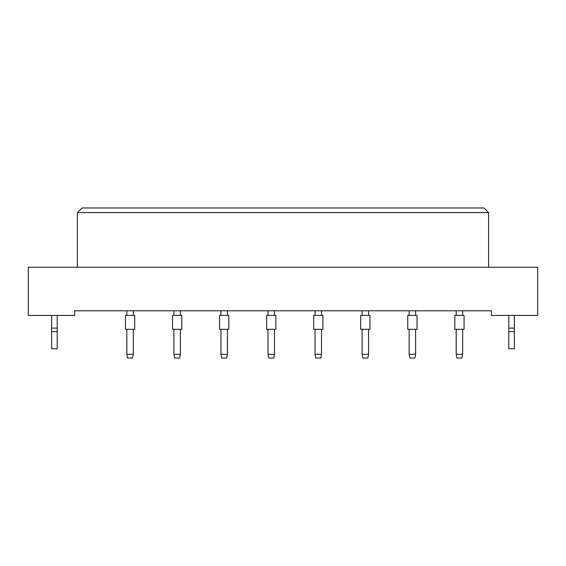 <?xml version="1.0" encoding="UTF-8"?>
<svg xmlns="http://www.w3.org/2000/svg" width="566" height="566" viewBox="0 0 566 566"><rect width="100%" height="100%" fill="white"/><g stroke="black" fill="none" stroke-linecap="round" stroke-linejoin="round"><path stroke-width="0.85" d="M491.394 315.418L537.7 315.418L537.7 267.258L28.3 267.258L28.3 315.418L74.606 315.418L74.606 310.784L491.394 310.784L491.394 315.418M488.614 267.258L488.614 212.611L77.386 212.611L77.386 267.258M77.386 212.611L82.02 207.977L483.98 207.977L488.614 212.611M125.454 329.306L125.454 315.418L134.715 315.418L134.715 329.306L125.454 329.306M133.328 329.306L133.328 354.316L132.585 358.023L127.583 358.023L126.848 354.316L126.848 329.306M126.848 354.316L133.328 354.316M126.848 315.418L126.848 310.784M133.328 310.784L133.328 315.418M172.51 329.306L172.51 315.418L181.771 315.418L181.771 329.306L172.51 329.306M180.377 329.306L180.377 354.316L179.641 358.023L174.639 358.023L173.896 354.316L173.896 329.306M173.896 354.316L180.377 354.316M173.896 315.418L173.896 310.784M180.377 310.784L180.377 315.418M219.558 329.306L219.558 315.418L228.82 315.418L228.82 329.306L219.558 329.306M227.426 329.306L227.426 354.316L226.69 358.023L221.688 358.023L220.945 354.316L220.945 329.306M220.945 354.316L227.426 354.316M220.945 315.418L220.945 310.784M227.426 310.784L227.426 315.418M266.607 329.306L266.607 315.418L275.868 315.418L275.868 329.306L266.607 329.306M274.482 329.306L274.482 354.316L273.739 358.023L268.737 358.023L267.994 354.316L267.994 329.306M267.994 354.316L274.482 354.316M267.994 315.418L267.994 310.784M274.482 310.784L274.482 315.418M313.656 329.306L313.656 315.418L322.917 315.418L322.917 329.306L313.656 329.306M321.53 329.306L321.53 354.316L320.788 358.023L315.786 358.023L315.043 354.316L315.043 329.306M315.043 354.316L321.53 354.316M315.043 315.418L315.043 310.784M321.53 310.784L321.53 315.418M57.194 331.626L51.64 331.626L51.64 348.762L57.194 348.762L57.194 328.103L51.64 328.103L51.64 315.418M57.194 328.103L57.194 315.418M51.64 331.626L51.64 328.103M514.36 331.626L508.806 331.626L508.806 348.762L514.36 348.762L514.36 328.103L508.806 328.103L508.806 315.418M514.36 328.103L514.36 315.418M508.806 331.626L508.806 328.103M360.705 329.306L360.705 315.418L369.966 315.418L369.966 329.306L360.705 329.306M368.579 329.306L368.579 354.316L367.836 358.023L362.834 358.023L362.099 354.316L362.099 329.306M362.099 354.316L368.579 354.316M362.099 315.418L362.099 310.784M368.579 310.784L368.579 315.418M407.753 329.306L407.753 315.418L417.022 315.418L417.022 329.306L407.753 329.306M415.628 329.306L415.628 354.316L414.885 358.023L409.89 358.023L409.147 354.316L409.147 329.306M409.147 354.316L415.628 354.316M409.147 315.418L409.147 310.784M415.628 310.784L415.628 315.418M454.809 329.306L454.809 315.418L464.07 315.418L464.07 329.306L454.809 329.306M462.677 329.306L462.677 354.316L461.941 358.023L456.939 358.023L456.196 354.316L456.196 329.306M456.196 354.316L462.677 354.316M456.196 315.418L456.196 310.784M462.677 310.784L462.677 315.418"/></g></svg>

